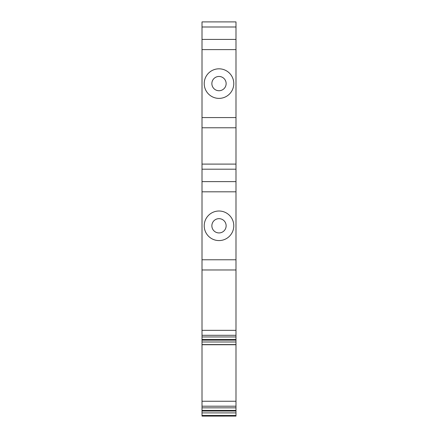 <?xml version="1.0" encoding="UTF-8"?>
<svg xmlns="http://www.w3.org/2000/svg" width="438" height="438" viewBox="0 0 438 438"><rect width="100%" height="100%" fill="white"/><g stroke="black" fill="none" stroke-linecap="round" stroke-linejoin="round"><path stroke-width="0.66" d="M202.011 416.089L235.989 416.089L202.011 416.1L202.011 412.897L235.989 412.897L235.989 415.476L202.011 415.476M235.989 269.972L235.989 181.617L202.011 181.617L202.011 336.959L235.989 336.959L235.989 269.972L202.011 269.972M202.011 181.617L202.011 21.9L235.989 21.9L235.989 26.997L202.011 26.997M202.011 411.03L235.989 411.03L235.989 412.897L202.011 412.897L202.011 407.844L235.989 407.844L235.989 410.422L202.011 410.422M235.989 344.569L202.011 344.739L235.989 344.739L235.989 407.844L202.011 407.844L202.011 341.99L235.989 341.99L235.989 344.569L202.011 344.569M202.011 340.129L235.989 340.129L235.989 341.99L202.011 341.99L202.011 336.959L235.989 336.959L235.989 339.516L202.011 339.516M235.989 416.089L235.989 415.476M235.989 181.617L235.989 164.097L202.011 164.097M235.989 164.097L235.989 127.776L202.011 127.776M202.011 117.581L235.989 117.581L235.989 127.776M235.989 117.581L235.989 49.614L202.011 49.614M233.782 83.598A14.782 14.782 0 0 0 219 68.815A14.782 14.782 0 0 0 204.218 83.598A14.782 14.782 0 0 0 219 98.38A14.782 14.782 0 0 0 233.782 83.598M202.011 39.42L235.989 39.42L235.989 49.614M235.989 39.42L235.989 26.997M235.989 411.03L235.989 410.422M235.989 340.129L235.989 339.516M235.989 259.778L202.011 259.778M235.989 191.811L202.011 191.811M233.782 225.794A14.782 14.782 0 0 0 219 211.012A14.782 14.782 0 0 0 204.218 225.794A14.782 14.782 0 0 0 219 240.577A14.782 14.782 0 0 0 233.782 225.794M211.866 83.598A7.134 7.134 0 0 0 219 90.732A7.134 7.134 0 0 0 226.134 83.598A7.134 7.134 0 0 0 219 76.464A7.134 7.134 0 0 0 211.866 83.598M226.134 225.794A7.134 7.134 0 0 0 219 218.661A7.134 7.134 0 0 0 211.866 225.794A7.134 7.134 0 0 0 219 232.934A7.134 7.134 0 0 0 226.134 225.794M235.989 169.194L202.011 169.194M235.989 406.201L202.011 406.201M235.989 401.252L202.011 401.252M235.989 335.294L202.011 335.294M235.989 330.345L202.011 330.345"/></g></svg>
